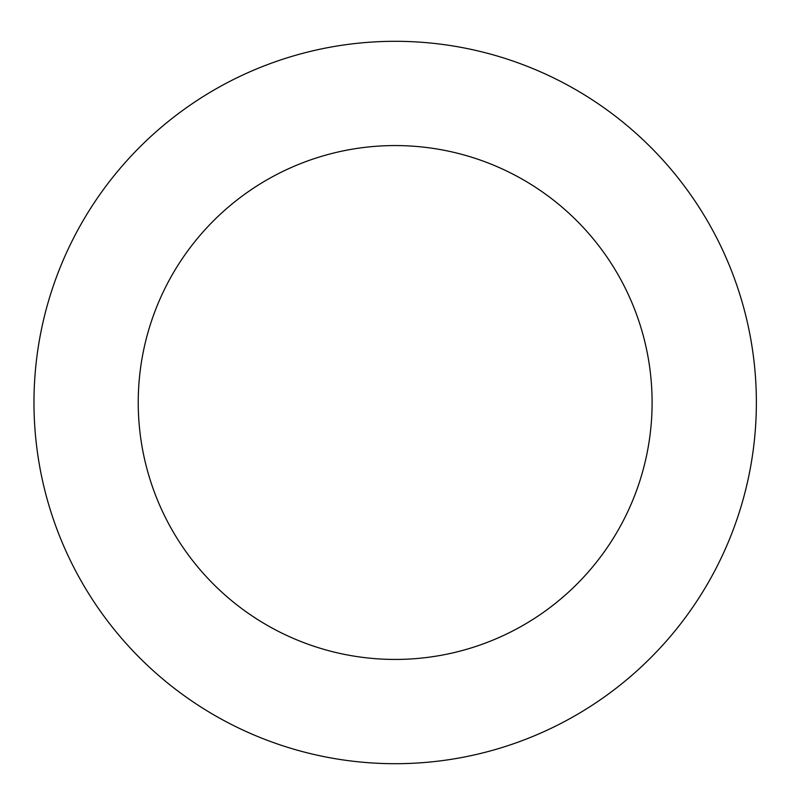 <?xml version="1.0" encoding="UTF-8"?>
<svg xmlns="http://www.w3.org/2000/svg" width="794" height="794" viewBox="0 0 794 794"><rect width="100%" height="100%" fill="white"/><g stroke="black" fill="none" stroke-linecap="round" stroke-linejoin="round"><path stroke-width="1.19" d="M61.495 264.213A361.201 361.201 0 0 0 442.248 760.622A361.201 361.201 0 0 0 681.778 182.68A361.201 361.201 0 0 0 61.495 264.213M157.817 304.132A256.928 256.928 0 0 0 428.661 657.243A256.928 256.928 0 0 0 599.043 246.14A256.928 256.928 0 0 0 157.817 304.132"/></g></svg>
